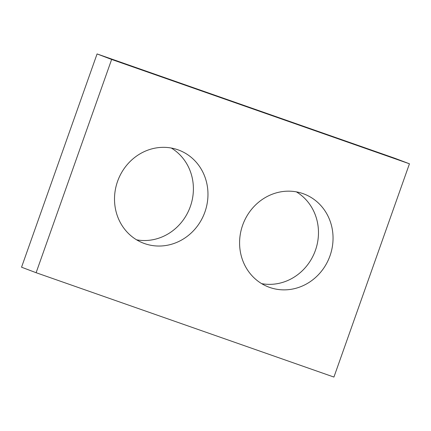 <?xml version="1.0" encoding="UTF-8"?>
<svg xmlns="http://www.w3.org/2000/svg" width="431" height="431" viewBox="0 0 431 431"><rect width="100%" height="100%" fill="white"/><g stroke="black" fill="none" stroke-linecap="round" stroke-linejoin="round"><path stroke-width="0.65" d="M409.45 163.796L394.882 158.29L97.072 53.934L111.64 59.446L409.45 163.796L333.928 377.066L36.118 272.71L21.55 267.204L97.072 53.934M36.118 272.71L111.64 59.446M204.919 211.993A49.775 46.279 110.7 0 0 178.838 150.128A49.775 46.279 110.7 0 0 117.949 180.32A49.775 46.279 110.7 0 0 143.636 243.246A49.775 46.279 110.7 0 0 204.919 211.993M136.6 239.83A49.775 46.279 110.7 0 0 190.346 206.487A49.775 46.279 110.7 0 0 171.306 148.038M329.995 255.82A49.775 46.279 110.7 0 0 303.92 193.955A49.775 46.279 110.7 0 0 243.025 224.152A49.775 46.279 110.7 0 0 268.718 287.078A49.775 46.279 110.7 0 0 329.995 255.82M261.682 283.657A49.775 46.279 110.7 0 0 315.427 250.314A49.775 46.279 110.7 0 0 296.383 191.865"/></g></svg>

